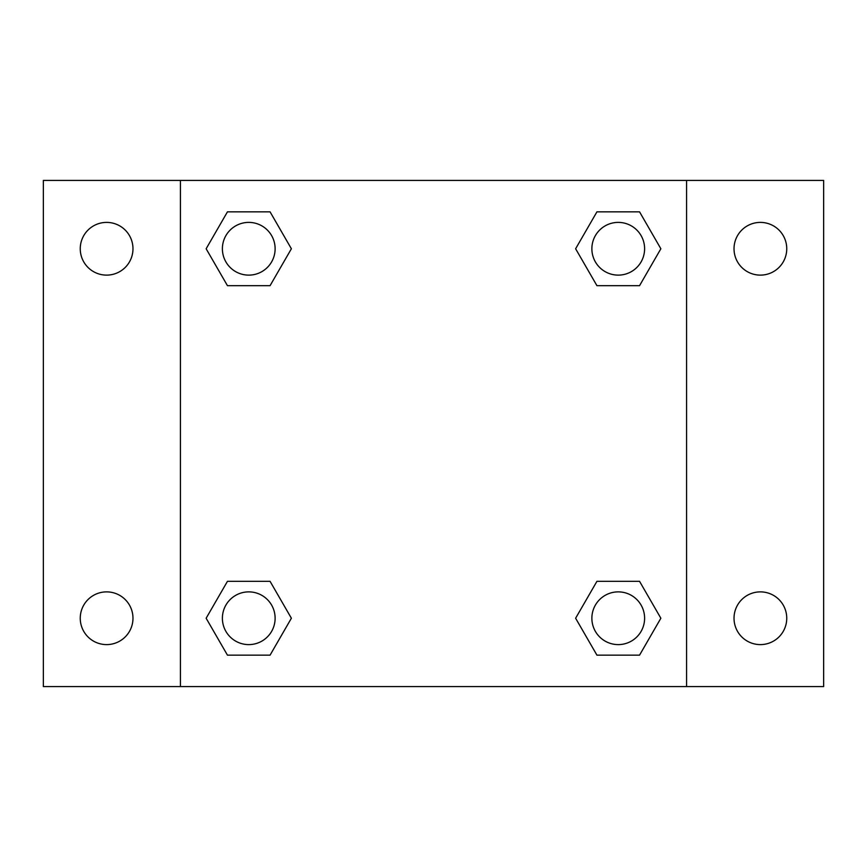 <?xml version="1.0" encoding="UTF-8"?>
<svg xmlns="http://www.w3.org/2000/svg" width="867" height="867" viewBox="0 0 867 867"><rect width="100%" height="100%" fill="white"/><g stroke="black" fill="none" stroke-linecap="round" stroke-linejoin="round"><path stroke-width="1.3" d="M43.35 180.434L823.65 180.434L823.65 686.566L43.35 686.566L43.35 180.434M760.381 222.396A26.357 26.357 0 0 1 786.748 248.764A26.357 26.357 0 0 1 760.381 275.121A26.357 26.357 0 0 1 734.024 248.764A26.357 26.357 0 0 1 760.381 222.396M760.381 591.879A26.357 26.357 0 0 1 786.748 618.236A26.357 26.357 0 0 1 760.381 644.604A26.357 26.357 0 0 1 734.024 618.236A26.357 26.357 0 0 1 760.381 591.879M106.619 591.879A26.357 26.357 0 0 1 132.976 618.236A26.357 26.357 0 0 1 106.619 644.604A26.357 26.357 0 0 1 80.252 618.236A26.357 26.357 0 0 1 106.619 591.879M106.619 222.396A26.357 26.357 0 0 1 132.976 248.764A26.357 26.357 0 0 1 106.619 275.121A26.357 26.357 0 0 1 80.252 248.764A26.357 26.357 0 0 1 106.619 222.396M227.447 581.334L270.07 581.334L291.377 618.236L270.07 655.149L227.447 655.149L206.14 618.236L227.447 581.334L270.07 581.334L227.447 581.334M596.929 211.851L639.553 211.851L660.86 248.764L639.553 285.666L596.929 285.666L575.623 248.764L596.929 211.851L639.553 211.851L596.929 211.851M180.434 686.566L180.434 180.434M686.566 180.434L686.566 686.566M227.447 211.851L270.07 211.851L291.377 248.764L270.07 285.666L227.447 285.666L206.14 248.764L227.447 211.851L270.07 211.851L227.447 211.851M596.929 581.334L639.553 581.334L660.86 618.236L639.553 655.149L596.929 655.149L575.623 618.236L596.929 581.334L639.553 581.334L596.929 581.334M639.553 655.149L596.929 655.149L639.553 655.149M644.604 618.236A26.357 26.357 0 0 0 605.058 595.412A26.357 26.357 0 0 0 605.058 641.071A26.357 26.357 0 0 0 644.604 618.236M270.07 655.149L227.447 655.149L270.07 655.149M275.121 618.236A26.357 26.357 0 0 0 235.575 595.412A26.357 26.357 0 0 0 235.575 641.071A26.357 26.357 0 0 0 275.121 618.236M639.553 285.666L596.929 285.666L639.553 285.666M644.604 248.764A26.357 26.357 0 0 0 605.058 225.929A26.357 26.357 0 0 0 605.058 271.588A26.357 26.357 0 0 0 644.604 248.764M270.07 285.666L227.447 285.666L270.07 285.666M275.121 248.764A26.357 26.357 0 0 0 235.575 225.929A26.357 26.357 0 0 0 235.575 271.588A26.357 26.357 0 0 0 275.121 248.764"/></g></svg>
